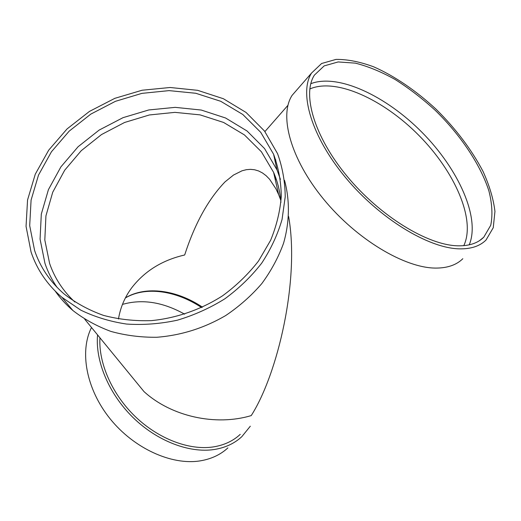 <?xml version="1.0" encoding="UTF-8"?>
<svg xmlns="http://www.w3.org/2000/svg" width="521" height="521" viewBox="0 0 521 521"><rect width="100%" height="100%" fill="white"/><g stroke="black" fill="none" stroke-linecap="round" stroke-linejoin="round"><path stroke-width="0.78" d="M57.063 287.345C51.885 279.875 47.86 271.897 44.975 263.411L40.071 239.093L41.309 214.098L48.42 189.651L60.918 166.857L78.104 146.727L99.133 130.094L123.047 117.655L148.791 109.957L175.245 107.359L201.236 110.042L225.567 117.993L247.045 130.992L264.544 148.557L277.042 169.963L280.435 179.38M274.3 157.479L275.85 160.103M284.538 180.357C289.936 200.292 289.696 221.907 283.528 243.327C278.37 257.465 271.122 270.9 261.783 283.619C251.356 295.707 239.354 306.328 225.775 315.498C204.173 328.113 181.184 335.368 156.801 337.269C140.878 337.432 125.587 335.485 110.914 331.421C96.841 326.218 84.161 319.243 72.875 310.496C66.089 304.72 60.221 298.286 55.272 291.18M34.614 250.542L29.697 225.665L31.084 200.103L38.508 175.089L51.449 151.767L69.176 131.149L90.83 114.099L115.428 101.321L141.888 93.37L169.065 90.621L195.759 93.266L220.741 101.295L242.799 114.483L260.76 132.367L273.577 154.209C278.461 167.495 281.034 181.477 281.294 196.156C280.155 211.012 276.599 225.723 270.62 240.292L258.494 261.06C248.354 274.085 236.404 285.645 222.662 295.739C201.054 309.585 176.437 318.168 151.39 320.63C134.757 321.17 118.775 319.419 103.438 315.374C88.752 310.099 75.584 302.909 63.927 293.811C50.042 281.698 40.273 267.273 34.614 250.542M118.475 319.015C120.344 307.618 124.74 297.237 131.663 287.872C144.623 271.083 162.291 260.122 184.675 254.99C194.834 223.613 208.296 199.23 225.059 181.842L233.512 175.043L242.057 170.784L246.303 169.696L250.49 169.351L254.6 169.761L258.598 170.953L262.46 172.939L266.146 175.72L269.637 179.296L275.922 188.791L278.663 194.659L273.597 172.36C277.647 181.809 280.09 191.813 280.923 202.376M280.734 200.136L278.663 194.659M310.783 83.699C337.999 73.259 385.924 95.753 422.127 132.471C458.408 169.091 480.564 217.771 469.226 244.844M457.939 245.814C427.721 245.3 379.972 216.104 347.103 176.293C314.117 136.502 301.985 94.268 314.397 75.115L324.166 65.893L338.155 61.94L355.342 63.139C368.015 66.343 381.261 71.781 395.081 79.466C408.92 88.231 422.323 98.534 435.289 110.38C460.479 134.978 480.369 164.441 488.906 190.927C492.169 203.809 492.781 215.258 490.743 225.261L483.794 237.179C477.855 243.144 469.232 246.023 457.939 245.814M459.646 248.856C428.588 248.432 379.347 218.436 345.41 177.387C311.343 136.359 298.813 92.823 311.538 73.064L321.6 63.503L336.032 59.401C347.435 59.29 359.985 61.765 373.674 66.818C394.605 76.033 416.259 90.83 436.149 109.293C455.875 128.811 471.512 149.534 483.052 171.461C489.499 185.671 493.472 198.996 494.95 211.441L493.25 227.723L486.041 240.012C479.958 246.081 471.16 249.031 459.646 248.856M31.078 252.053L26.05 226.361L27.554 199.973L35.285 174.177L48.7 150.159L67.046 128.941L89.43 111.429L114.828 98.339L142.129 90.231L170.146 87.495L197.654 90.328L223.372 98.723L246.055 112.451L264.486 131.018L277.569 153.669C282.48 167.313 285.033 181.66 285.228 196.717L282.05 219.478C277.621 234.678 270.822 249.259 261.653 263.229C251.233 276.573 238.976 288.426 224.883 298.78C209.963 308.061 194.099 315.198 177.296 320.207C160.253 323.873 143.347 325.156 126.57 324.055C110.172 321.607 94.907 316.963 80.775 310.132L61.914 297.309C47.248 284.687 36.971 269.604 31.078 252.053M288.621 216.515C299.881 279.855 277.739 374.176 251.233 415.589C215.668 426.302 171.318 416.553 143.998 391.597L84.721 319.21M274.717 177.303L276.54 180.142M240.24 434.358C233.037 441.066 223.971 445.266 213.043 446.959C189.136 450.509 158.397 438.897 135.16 416.487C111.943 394.045 98.456 362.955 99.941 337.79M250.308 426.211L241.822 436.67C234.45 443.495 225.189 447.78 214.046 449.538C189.084 453.309 156.814 440.948 132.725 417.236C108.655 393.498 95.187 360.812 97.564 334.892M227.898 447.884C220.5 454.716 211.259 459.04 200.175 460.87C171.643 465.527 133.949 448.477 110.068 418.741C86.134 389.024 79.4 351.349 91.514 327.501M122.461 304.407C142.148 298.767 162.878 302.024 184.649 314.176M462.83 258.709C456.552 264.902 447.643 268.028 436.103 268.087C404.973 268.295 356.488 239.386 323.548 199.107C290.484 158.853 278.93 115.532 292.092 95.363L298.097 88.479M74.874 302.024C63.08 291.024 54.659 278.162 49.606 263.444L44.813 239.986L45.933 215.857L52.725 192.229L64.715 170.185L81.243 150.693L101.504 134.561L124.565 122.481L149.41 114.959L174.958 112.367L200.077 114.874L223.613 122.461L244.421 134.919L261.405 151.78L273.597 172.36C277.654 181.77 280.096 191.761 280.923 202.317M125.431 297.856C146.056 285.495 176.86 290.002 202.493 307.182M309.787 88.987C335.856 77.557 383.319 99.277 418.982 135.499C454.755 171.591 476.109 219.79 463.781 245.665M277.042 169.963L273.577 154.209M479.515 240.643L483.794 237.179M72.875 310.496L61.914 297.309M264.915 131.585L287.931 105.32M125.379 297.96C145.522 286.042 176.065 290.471 201.627 307.585M292.092 95.363L311.538 73.064"/></g></svg>
